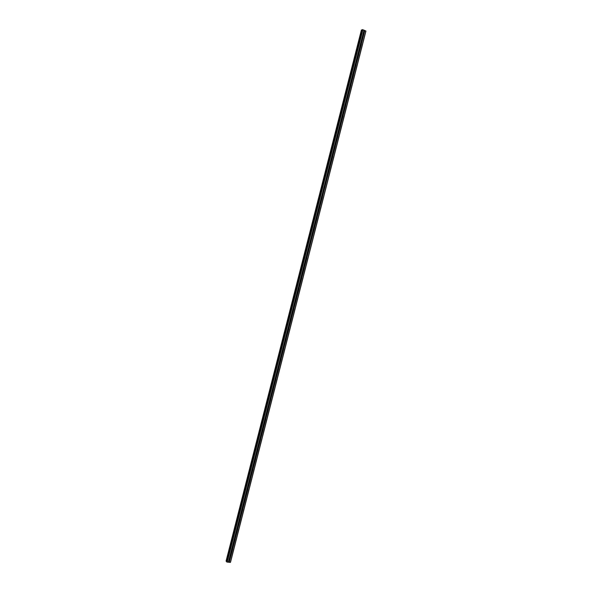 <?xml version="1.0" encoding="UTF-8"?>
<svg xmlns="http://www.w3.org/2000/svg" width="592" height="592" viewBox="0 0 592 592"><rect width="100%" height="100%" fill="white"/><g stroke="black" fill="none" stroke-linecap="round" stroke-linejoin="round"><path stroke-width="0.89" d="M230.022 559.314L229.437 559.529L229.097 558.952L229.77 558.367L230.177 558.715L229.252 562.333L230.488 562.326L365.937 31.058L362.326 29.718L226.714 561.823L229.252 562.333M232.56 549.361L231.99 549.576L231.635 548.991L232.293 548.414L232.715 549.065L230.177 558.715M234.647 538.498L234.18 539.009L234.824 538.454L235.253 539.105L232.715 548.762M237.185 528.545L236.719 529.056L237.348 528.486L237.792 529.144L235.253 538.801M240.182 519.465L239.656 519.68L239.264 519.073L239.878 518.511L240.337 519.177L237.792 528.834M242.727 509.49L242.209 509.697L241.81 509.098L242.402 508.528L242.875 509.201L240.337 518.866M245.273 499.507L244.77 499.715L244.355 499.108L244.933 498.545L245.421 499.219L242.875 508.891M247.819 489.525L247.33 489.725L246.901 489.11L247.471 488.555L247.967 489.229L245.421 498.908M247.36 488.57L246.886 489.199M250.364 479.527L249.891 479.735L249.447 479.113L250.002 478.565L250.52 479.239L247.967 488.918M249.905 478.58L249.432 479.224M252.91 469.53L252.458 469.73L252 469.108L252.54 468.561L253.065 469.241L250.52 478.928M252.451 468.575L251.977 469.234M255.463 459.525L255.019 459.725L254.553 459.096L255.071 458.556L255.618 459.237L253.065 468.931M254.997 458.571L254.53 459.244M258.016 449.52L257.106 449.084L257.609 448.544L258.164 449.224L255.618 458.926M257.542 448.558L257.083 449.247M260.569 439.501L259.659 439.057L260.154 438.531L260.717 439.212L258.171 448.914M260.088 438.539L259.636 439.249M263.122 429.481L262.212 429.03L262.693 428.504L263.277 429.193L260.724 438.901M262.633 428.519L262.197 429.237M265.675 419.454L264.772 418.995L265.238 418.477L265.83 419.166L263.277 428.882M265.186 418.492L264.757 419.225M268.235 409.42L267.332 408.961L267.784 408.443L268.391 409.131L265.83 418.855M267.732 408.458L267.318 409.205M270.796 399.385L269.9 399.334L269.893 398.912L270.329 398.409L270.944 399.097L268.391 408.82M270.285 398.416L269.878 399.178M273.356 389.344L272.453 388.863L272.875 388.359L273.504 389.055L270.951 398.779M272.838 388.374L272.446 389.151M275.916 379.294L275.014 378.806L275.428 378.31L276.072 379.006L273.511 388.737M275.391 378.325L275.014 379.109M277.944 368.268L277.581 369.068L277.981 368.254L278.632 368.949L276.072 378.688M281.045 359.174L280.157 359.107L280.149 358.678L280.534 358.197L281.2 358.893L278.632 368.631M280.497 358.204L280.149 359.018M283.612 349.11L282.724 349.036L282.717 348.607L283.087 348.126L283.76 348.821L281.2 358.574M283.057 348.14L282.717 348.969M286.18 339.038L285.285 338.528L285.647 338.054L286.328 338.75L283.768 348.503M285.61 338.069L285.285 338.913M288.171 327.99L287.853 328.841L288.208 327.975L288.903 328.678L286.336 338.432M291.316 318.881L290.428 318.355L290.768 317.897L291.471 318.592L288.903 328.353M290.731 317.911L290.428 318.77M293.292 307.825L293.003 308.698L293.329 307.803L294.039 308.506L291.471 318.274M296.466 298.694L295.578 298.59L295.578 298.153L295.896 297.709L296.614 298.412L294.046 308.18M295.852 297.732L295.586 298.612M299.041 288.593L298.153 288.489L298.153 288.052L298.464 287.608L299.189 288.311L296.622 298.087M298.412 287.631L298.168 288.519M301.617 278.484L300.729 278.381L300.729 277.937L301.032 277.5L301.765 278.203L299.197 287.986M300.98 277.53L300.758 278.425M304.192 268.376L303.311 268.265L303.311 267.821L303.6 267.392L304.347 268.095L301.772 277.877M303.548 267.421L303.341 268.317M306.774 258.26L305.894 258.142L305.886 257.69L306.168 257.268L306.922 257.971L304.347 267.769M308.476 248.011L308.743 247.145L309.505 247.848L308.476 248.011L305.931 258.208M311.059 237.88L311.318 237.015L312.088 237.725L311.059 237.88L308.521 248.092M311.251 237.066L311.111 237.969M314.522 227.868L313.642 227.735L313.642 227.284L313.893 226.884L314.67 227.587L312.088 237.399M313.827 226.943L313.708 227.839M317.105 217.73L316.224 217.59L316.224 217.138L316.476 216.739L317.253 217.449L314.678 227.261M316.402 216.813L316.298 217.708M319.687 207.585L318.814 207.444L318.814 206.985L319.058 206.593L319.843 207.304L317.26 217.123M318.984 206.675L318.896 207.57M322.277 197.432L321.404 197.284L321.404 196.825L321.641 196.44L322.433 197.151L319.843 206.971M323.994 186.991L324.224 186.28L325.023 186.991L323.994 186.991L321.493 197.417M326.584 176.823L326.806 176.12L327.613 176.83L326.584 176.823L324.09 187.264M326.725 176.224L326.688 177.112M330.055 166.944L329.182 166.781L329.182 166.315L329.396 165.945L330.203 166.663L327.613 176.497M329.307 166.063L329.285 166.944M332.645 156.769L331.772 156.599L331.779 156.133L332.711 156.022L332.8 156.488L330.21 166.33M331.89 155.896L331.89 156.769M335.242 146.587L334.369 146.416L334.376 145.943L335.309 145.839L335.39 146.305L332.8 156.155M334.473 145.728L334.495 146.594M337.84 136.397L336.966 136.219L336.974 135.753L337.906 135.649L337.988 136.116L335.398 145.972M337.063 135.546L337.092 136.412M340.437 126.207L339.571 126.022L339.571 125.548L340.504 125.46L340.585 125.926L337.995 135.783M339.653 125.363L339.697 126.222M343.034 116.01L342.169 115.825L342.176 115.344L342.383 114.989L343.19 115.729L340.592 125.593M342.243 115.174L342.309 116.025M345.639 105.805L344.773 105.613L344.773 105.132L344.981 104.777L345.787 105.524L343.19 115.396M344.833 104.984L344.914 105.82M348.244 95.593L347.378 95.401L347.378 94.92L347.585 94.565L348.392 95.312L345.795 105.191M347.43 94.787L347.519 95.608M350.849 85.374L349.983 85.181L349.99 84.693L350.915 84.634L350.997 85.1L348.399 94.979M350.027 84.582L350.131 85.396M353.454 75.154L352.588 74.955L352.595 74.466L353.52 74.407L353.602 74.881L351.004 84.76M352.625 74.37L352.743 75.177M356.058 64.928L355.193 64.72L355.2 64.232L356.125 64.18L356.206 64.654L353.609 74.54M355.23 64.158L355.348 64.95M358.671 54.693L357.805 54.479L357.812 53.99L358.019 53.643L358.819 54.42L356.214 64.313M357.827 53.931L357.96 54.716M361.275 44.459L360.417 44.237L360.424 43.749L360.632 43.401L361.431 44.178L358.826 54.079M360.432 43.712L360.58 44.474M363.037 33.492L364.043 33.596L363.747 34.306L363.037 33.492L363.192 34.225M360.609 43.423L360.92 44.311M360.417 44.237L358.019 53.643L358.315 54.538M285.943 338.039L285.936 338.535M283.383 348.118L283.376 348.592M280.83 358.19L280.815 358.634M278.27 368.254L278.255 368.675M275.717 378.318L275.694 378.71M273.164 388.374L273.134 388.744M226.78 561.468L362.245 30.029L361.416 29.963L226.063 561.135L226.803 561.482M226.07 561.12L361.431 29.948M363.888 34.21L361.431 43.838M327.457 177.112L325.023 186.665M324.867 187.272L322.433 196.825M311.932 238.006L309.505 247.53M309.35 248.137L306.93 257.653M365.878 30.947L230.377 562.4M364.842 30.488L364.043 33.596M363.747 34.306L361.342 43.712M363.029 33.988L360.632 43.401M363.029 33.833L360.572 43.468M361.135 44.548L358.737 53.953M360.417 44.082L357.96 53.717M358.523 54.782L356.125 64.18M357.805 54.479L355.407 63.884M357.805 54.331L355.355 63.951M355.91 65.016L353.52 74.407M355.193 64.72L352.802 74.118M355.2 64.572L352.743 74.185M353.306 75.243L350.915 84.634M352.588 74.955L350.19 84.345M352.588 74.807L350.138 84.419M350.701 85.47L348.311 94.846M349.983 85.181L347.585 94.565M349.983 85.033L347.534 94.639M348.096 95.682L345.706 105.058M347.378 95.401L344.981 104.777M347.378 95.253L344.929 104.858M345.491 105.894L343.101 115.262M344.773 105.613L342.383 114.989M344.773 105.472L342.324 115.07M342.894 116.099L340.504 125.46M342.169 115.825L339.778 125.193M342.169 115.677L339.727 125.275M340.289 126.296L337.906 135.649M339.571 126.022L337.181 135.39M339.564 125.881L337.122 135.472M337.233 136.508L337.714 136.478L335.309 145.839M336.966 136.219L334.584 145.58M336.966 136.086L334.524 145.662M334.621 146.69L335.109 146.668L332.711 156.022M334.369 146.416L331.986 155.77M334.369 146.276L331.927 155.851M332.008 156.865L332.504 156.85L330.121 166.197M331.772 156.599L329.389 165.952M331.772 156.466L329.33 166.034M329.396 167.033L329.907 167.033L327.531 176.364M329.182 166.781L326.799 176.12M329.174 166.648L326.74 176.209M326.791 177.193L327.302 177.2L324.934 186.532M326.584 176.956L324.209 186.295M324.179 187.353L324.705 187.368L322.344 196.685M323.994 187.124L321.611 196.455M322.137 197.513L319.761 206.837M321.404 197.284L319.029 206.615M321.397 197.151L318.97 206.704M318.97 207.644L319.517 207.688L317.171 216.983M318.814 207.444L316.439 216.761M318.814 207.311L316.38 216.857M316.964 217.812L314.589 227.128M316.224 217.59L313.849 226.906M316.224 217.464L313.79 227.002M314.374 227.957L312.006 237.259M313.642 227.735L311.266 237.052M313.634 227.609L311.207 237.14M311.792 238.088L309.424 247.389M311.052 237.755L308.624 247.278M309.209 248.218L306.841 257.513M308.469 247.885L306.042 257.409M306.634 258.341L304.258 267.628M305.894 258.142L303.518 267.436M305.886 258.016L303.459 267.532M304.051 268.457L301.683 277.744M303.311 268.265L300.943 277.552M303.304 268.139L300.884 277.655M301.476 278.566L299.108 287.845M300.729 278.381L298.368 287.66M300.729 278.262L298.301 287.764M298.901 288.674L296.533 297.946M298.153 288.489L295.793 297.769M298.146 288.371L295.726 297.872M296.326 298.775L293.958 308.047M295.578 298.59L293.218 307.87M295.571 298.479L293.151 307.973M293.891 308.787L293.003 308.691L290.642 317.963M293.75 308.869L291.39 318.133M292.996 308.58L290.576 318.067M291.175 318.955L288.815 328.212M290.435 318.785L288.067 328.049M290.42 318.674L288.008 328.16M288.748 328.96L287.86 328.871L285.499 338.136M288.607 329.041L286.247 338.291M287.853 328.767L285.433 338.239M286.04 339.112L283.679 348.362M285.892 339.194L285.292 338.95L282.932 348.207M285.285 338.846L282.865 348.318M283.472 349.184L281.111 358.434M283.309 349.273L282.717 349.014L280.364 358.278M282.71 348.925L280.297 358.389M280.904 359.255L278.551 368.49M280.157 359.107L277.796 368.35M280.142 358.996L277.737 368.461M278.477 369.238L277.581 369.068L275.169 378.517M278.344 369.312L275.983 378.547M277.589 369.171L275.236 378.406M275.776 379.368L273.423 388.596M275.028 379.228L272.668 388.463M275.014 379.124L272.609 388.574M273.215 389.418L270.862 398.638M272.461 389.284L270.107 398.512M272.453 389.181L270.041 398.623M270.655 399.459L268.302 408.68M269.9 399.334L267.547 408.554M269.893 399.23L267.48 408.672M268.095 409.494L265.749 418.707M267.34 409.375L264.994 418.588M267.332 409.272L264.927 418.707M265.542 419.528L263.188 428.734M264.779 419.41L262.434 428.623M265.29 419.639L264.772 419.314L262.367 428.741M262.981 429.555L260.635 438.753M262.226 429.437L259.881 438.65M262.722 429.674L262.212 429.333L259.814 438.768M260.428 439.575L258.082 448.773M259.673 439.464L257.328 448.669M259.659 439.375L257.254 448.788M257.875 449.587L255.529 458.778M257.113 449.483L254.775 458.682M257.106 449.395L254.701 458.807M255.322 459.599L252.984 468.783M254.56 459.503L252.222 468.694M254.553 459.407L252.155 468.82M252.777 469.604L250.431 478.78M252.014 469.508L249.669 478.691M252 469.419L249.602 478.824M250.224 479.601L247.885 488.777M249.461 479.513L247.123 488.689M249.447 479.424L247.056 488.822M247.678 489.591L245.34 498.76M246.916 489.51L244.577 498.686M246.901 489.421L244.503 498.812M244.799 498.671L244.341 499.174M245.132 499.581L242.794 508.743M244.37 499.5L242.032 508.669M244.355 499.411L241.958 508.802M242.261 508.639L241.795 509.142M242.587 509.557L240.248 518.718M241.825 509.483L239.486 518.651M241.81 509.401L239.412 518.784M239.723 518.592L239.257 519.103M240.041 519.532L237.71 528.693M239.279 519.465L236.941 528.626M239.264 519.384L236.874 528.76M237.644 529.433L237.096 529.648L236.719 529.056M237.503 529.507L235.172 538.653M236.733 529.44L234.402 538.594M236.719 529.359L234.328 538.727M235.098 539.401L234.543 539.615L234.18 539.023M234.965 539.467L232.634 548.614M234.195 539.408L231.864 548.562M234.18 539.327L231.79 548.695M232.116 548.436L231.65 548.947M232.427 549.428L230.096 558.567M231.657 549.376L229.326 558.515M231.635 549.295L229.252 558.656M229.578 558.389L229.119 558.885M229.888 559.381L229.148 562.289M229.119 559.329L228.371 562.245M229.097 559.255L228.327 562.274M364.724 30.466L363.954 33.463M364.006 30.155L363.244 33.152M362.06 30.007L226.632 561.408M362.119 30.014L226.684 561.431M362.652 29.6L226.936 562.104M362.933 29.644L227.202 562.208M363.984 30.103L363.192 33.219M361.534 29.918L226.137 561.231M361.645 29.94L226.24 561.268M362.378 29.681L226.743 561.889M363.836 34.255L363.451 34.358M361.216 44.504L360.824 44.6M358.597 54.745L358.197 54.841M355.984 64.979L355.57 65.068M353.372 75.214L352.95 75.295M350.76 85.433L350.331 85.514M348.148 95.652L347.704 95.726M345.536 105.872L345.084 105.931M342.931 116.076L342.472 116.128M340.319 126.281L339.852 126.325M322.115 197.528L321.574 197.499M316.92 217.834L316.365 217.775M314.33 227.979L313.767 227.905M311.74 238.117L311.163 238.036M309.15 248.255L308.565 248.152M306.56 258.378L305.975 258.26M303.97 268.502L303.378 268.368M301.387 278.617L300.788 278.469M298.797 288.726L298.198 288.563M296.215 298.834L295.615 298.649M293.632 308.935L293.025 308.735M291.049 319.021L290.443 318.814M288.467 329.115L287.867 328.886M280.734 359.337L280.149 359.07M278.159 369.408L277.581 369.127M275.583 379.465L275.014 379.176M273.008 389.514L272.453 389.218M270.433 399.563L269.893 399.252M267.865 409.605L267.332 409.287M260.154 439.693L259.651 439.345M257.587 449.713L257.098 449.358M255.019 459.725L254.538 459.362M252.458 469.73L251.985 469.36M249.891 479.735L249.432 479.357M247.33 489.725L246.886 489.347M244.77 499.715L244.333 499.337M242.209 509.697L241.788 509.312M239.656 519.68L239.242 519.288M237.096 529.648L236.704 529.263M234.543 539.615L234.158 539.223M231.99 549.576L231.62 549.184M229.437 559.529L229.082 559.144M362.326 29.718L226.714 561.823"/></g></svg>
